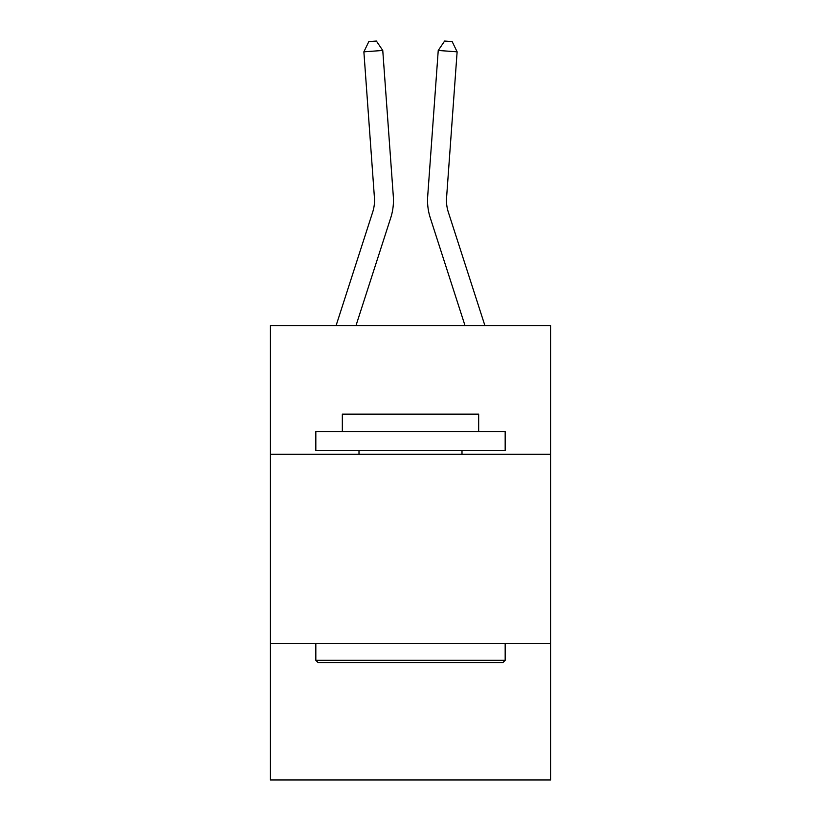 <?xml version="1.0" encoding="UTF-8"?>
<svg xmlns="http://www.w3.org/2000/svg" width="821" height="821" viewBox="0 0 821 821"><rect width="100%" height="100%" fill="white"/><g stroke="black" fill="none" stroke-linecap="round" stroke-linejoin="round"><path stroke-width="1.23" d="M550.604 454.3L550.604 325.547L270.396 325.547L270.396 454.3L550.604 454.3L550.604 779.95L270.396 779.95L270.396 454.3M550.604 643.633L270.396 643.633M336.117 325.547L372.703 212.054A37.869 37.869 0 0 0 374.427 197.707L363.877 51.826L382.76 50.461L393.31 196.342A56.803 56.803 0 0 1 390.724 217.863L356.006 325.547M484.883 325.547L448.297 212.054A37.869 37.869 0 0 1 446.573 197.707L457.123 51.826L438.24 50.461L427.69 196.342A56.803 56.803 0 0 0 430.276 217.863L464.994 325.547M318.107 662.568L315.828 660.289L505.172 660.289L502.893 662.568L318.107 662.568M505.172 431.579L505.172 450.513L315.828 450.513L315.828 431.579L505.172 431.579M342.336 431.579L342.336 414.153L478.664 414.153L478.664 431.579M505.172 643.633L505.172 660.289M315.828 643.633L315.828 660.289M461.997 450.513L461.997 454.3M359.003 450.513L359.003 454.3M448.297 212.054A37.869 37.869 0 0 1 446.573 197.707A37.869 37.869 0 0 0 448.297 212.054A37.869 37.869 0 0 1 446.573 197.707A37.869 37.869 0 0 0 448.297 212.054A37.869 37.869 0 0 1 446.573 197.707A37.869 37.869 0 0 0 448.297 212.054A37.869 37.869 0 0 1 446.573 197.707A37.869 37.869 0 0 0 448.297 212.054A37.869 37.869 0 0 1 446.573 197.707A37.869 37.869 0 0 0 448.297 212.054A37.869 37.869 0 0 1 446.573 197.707A37.869 37.869 0 0 0 448.297 212.054A37.869 37.869 0 0 1 446.573 197.707A37.869 37.869 0 0 0 448.297 212.054A37.869 37.869 0 0 1 446.573 197.707A37.869 37.869 0 0 0 448.297 212.054A37.869 37.869 0 0 1 446.573 197.707A37.869 37.869 0 0 0 448.297 212.054A37.869 37.869 0 0 1 446.573 197.707A37.869 37.869 0 0 0 448.297 212.054M438.24 50.461L427.69 196.342L438.24 50.461L427.69 196.342L438.24 50.461L427.69 196.342L438.24 50.461L427.69 196.342L438.24 50.461L427.69 196.342L438.24 50.461L427.69 196.342L438.24 50.461L427.69 196.342L438.24 50.461L427.69 196.342L438.24 50.461L427.69 196.342L438.24 50.461L427.69 196.342L438.24 50.461L444.613 41.05L452.166 41.594L457.123 51.826M372.703 212.054A37.869 37.869 0 0 0 374.427 197.707A37.869 37.869 0 0 1 372.703 212.054A37.869 37.869 0 0 0 374.427 197.707A37.869 37.869 0 0 1 372.703 212.054A37.869 37.869 0 0 0 374.427 197.707A37.869 37.869 0 0 1 372.703 212.054A37.869 37.869 0 0 0 374.427 197.707A37.869 37.869 0 0 1 372.703 212.054A37.869 37.869 0 0 0 374.427 197.707A37.869 37.869 0 0 1 372.703 212.054A37.869 37.869 0 0 0 374.427 197.707A37.869 37.869 0 0 1 372.703 212.054M363.877 51.826L368.834 41.594L376.387 41.05L382.76 50.461"/></g></svg>
